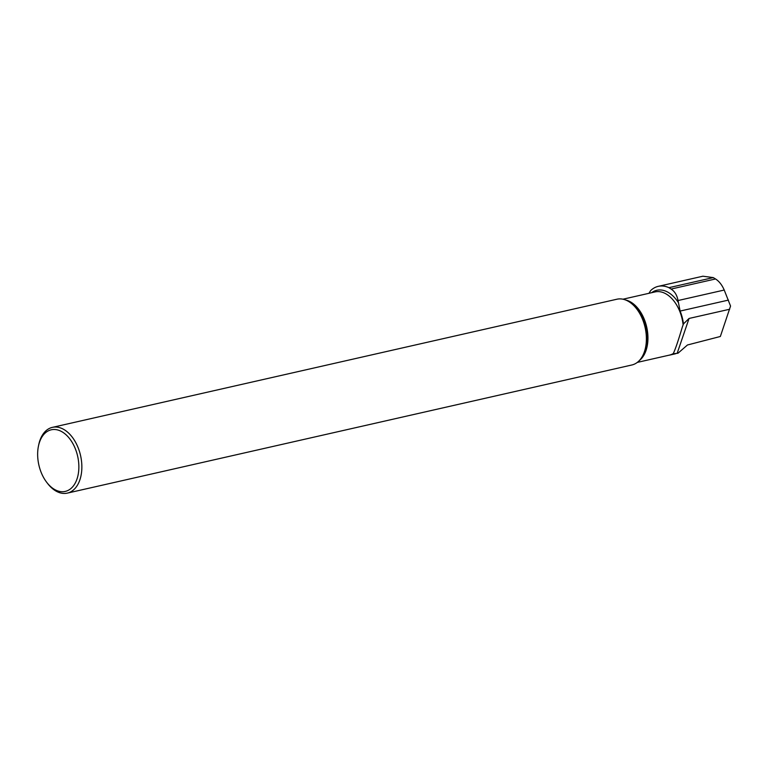 <?xml version="1.0" encoding="UTF-8"?>
<svg xmlns="http://www.w3.org/2000/svg" width="769" height="769" viewBox="0 0 769 769"><rect width="100%" height="100%" fill="white"/><g stroke="black" fill="none" stroke-linecap="round" stroke-linejoin="round"><path stroke-width="1.15" d="M668.915 287.673L713.276 277.599L715.526 278.964L671.077 289.057L668.915 287.673A37.123 23.368 77.2 0 0 658.254 286.347A37.123 23.368 77.2 0 0 650.651 290.595L648.969 293.297M658.254 286.347L702.885 276.215L713.276 277.599M671.077 289.057C674.73 291.393 677.047 295.219 678.027 300.535L680.123 311.061A32.442 20.417 77.2 0 1 683.458 323.912L682.353 326.979C678.2 340.927 675.172 349.78 673.288 353.529L673.163 353.807A32.442 20.417 77.2 0 1 669.847 355.057A32.442 20.417 77.2 0 1 668.819 355.24M673.163 353.807L678.018 353.202L687.467 344.983L720.351 336.486L730.55 306.052L724.225 290.048C722.014 284.934 719.111 281.243 715.526 278.964M78.467 472.752A31.587 19.879 77.2 0 1 46.659 482.25A31.587 19.879 77.2 0 1 38.45 446.097A31.587 19.879 77.2 0 1 63.125 432.486A31.587 19.879 77.2 0 1 78.467 472.752M38.45 446.097L38.729 444.751A33.721 21.215 77.2 0 1 52.398 427.362A33.721 21.215 77.2 0 1 74.218 439.983A33.721 21.215 77.2 0 1 81.437 473.204A33.721 21.215 77.2 0 1 67.326 493.121A33.721 21.215 77.2 0 1 47.486 483.336L46.659 482.25M52.398 427.362L616.93 299.218A33.721 21.215 77.2 0 1 627.475 300.842A33.721 21.215 77.2 0 1 645.97 345.07A33.721 21.215 77.2 0 1 640.673 358.969A33.721 21.215 77.2 0 1 631.858 364.987L67.326 493.121M683.458 323.912L689.062 318.453L729.656 309.244M678.45 302.707A33.615 21.157 -102.8 0 0 651.574 292.71M673.269 353.557A32.404 20.388 77.2 0 1 669.434 355.105L637.299 362.401M625.505 299.958A32.404 20.388 77.2 0 1 647.546 344.012A32.404 20.388 77.2 0 1 639.27 360.623M627.475 300.842L628.523 301.381A32.856 20.676 77.2 0 1 646.546 344.474A32.856 20.676 77.2 0 1 641.384 358.027L640.673 358.969M622.957 299.208L655.092 291.912A32.404 20.388 77.2 0 1 683.112 324.749M677.133 353.404L689.062 318.453M728.454 300.093L680.123 311.061M724.225 290.048L678.027 300.535M675.624 353.74L669.847 355.057"/></g></svg>
